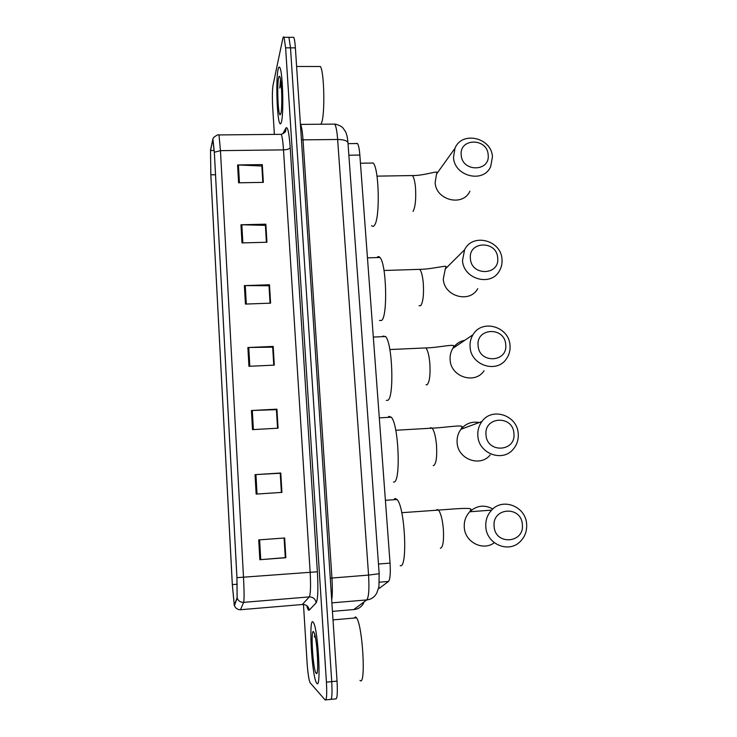 <?xml version="1.0" encoding="UTF-8"?>
<svg xmlns="http://www.w3.org/2000/svg" width="737" height="737" viewBox="0 0 737 737"><rect width="100%" height="100%" fill="white"/><g stroke="black" fill="none" stroke-linecap="round" stroke-linejoin="round"><path stroke-width="1.11" d="M356.238 143.374L357.482 143.549C358.569 145.18 359.361 149.012 359.849 155.065L390.048 563.114C390.656 573.275 390.14 579.383 388.491 581.456L379.546 588.117M331.106 699.349L335.565 698.906C337.196 699.468 337.684 693.545 337.039 681.117L295.39 47.868C295.012 42.313 294.459 38.803 293.759 37.338L292.829 37.338M325.846 699.874L330.342 699.422C331.917 700.003 332.378 694.07 331.733 681.624L290.507 47.85L288.913 37.311L288.02 37.311M316.799 683.3C321.387 690.025 318.209 630.273 313.603 622.82L312.93 621.908C308.61 617.781 311.76 674.484 316.33 682.554L316.799 683.3C321.387 690.025 318.209 630.273 313.603 622.82L312.93 621.908C308.61 617.781 311.76 674.484 316.33 682.554L316.799 683.3M281.423 122.02C283.92 113.793 282.768 71.968 279.894 67.647C279.231 66.404 278.641 67.003 278.107 69.462C275.73 79.347 276.965 118.823 279.756 123.291C280.355 124.452 280.908 124.028 281.423 122.02C283.92 113.793 282.768 71.968 279.894 67.647C279.231 66.404 278.641 67.003 278.107 69.462C275.73 79.347 276.965 118.823 279.756 123.291C280.355 124.452 280.908 124.028 281.423 122.02M234.311 605.326L232.339 584.616L210.837 174.807L210.542 150.514L212.846 139.643L214.329 152.43L236.918 577.633L237.121 597.633L234.311 605.326M234.338 605.823L237.157 598.158L236.936 577.661L214.338 152.255L212.91 138.878L210.524 150.053L210.828 174.955L232.312 584.598L234.338 605.823M330.342 699.422C331.917 700.003 332.378 694.07 331.733 681.624L290.507 47.85L288.913 37.311L293.759 37.338M303.478 604.46L307.08 662.646C307.78 672.715 308.766 679.385 310.028 682.665L325.109 699.947C326.629 700.528 327.071 694.595 326.427 682.14L285.615 47.831L284.058 37.283C283.598 36.408 283.165 36.868 282.787 38.665L273.086 84.948C272.303 89.868 272.165 97.173 272.672 106.856L274.376 134.392M240.962 224.767L265.854 224.177L266.941 242.243L241.985 242.915L240.962 224.767L241.828 224.767L242.851 242.888M237.59 164.959L262.289 164.6L263.358 182.371L238.595 182.794L237.59 164.959L238.447 164.977L239.451 182.785M251.428 410.518L276.937 409.164L278.079 428.197L252.505 429.634L251.428 410.518L252.312 410.481L253.39 429.579M255.048 474.637L280.769 473.007L281.93 492.38L256.144 494.094L255.048 474.637L255.932 474.582L257.038 494.03M258.724 539.899L284.657 537.992L285.845 557.716L259.839 559.705L258.724 539.899M244.389 285.615L269.493 284.777L270.59 303.156L245.43 304.077L244.389 285.615L245.264 285.597L246.305 304.04M247.881 347.523L273.178 346.427L274.302 365.128L248.94 366.307L247.881 347.523L248.756 347.495L249.815 366.261M265.412 225.55L266.472 242.261M261.865 166.23L262.888 182.38M276.43 409.735L277.6 428.225M280.235 473.292L281.442 492.417M284.169 538.028L285.283 557.605M269.023 285.892L270.12 303.174M272.69 347.274L273.823 365.156M273.178 346.427L272.754 347.274M273.768 365.156L272.69 347.164L248.756 347.495M269.493 284.777L269.079 285.892M270.055 303.174L269.014 285.744L245.264 285.597M285.845 557.716L285.339 557.605M284.104 538.028L285.283 557.633L259.839 559.705M280.769 473.007L280.3 473.283M281.377 492.417L280.235 473.255L255.932 474.582M276.937 409.164L276.495 409.726M277.536 428.225L276.43 409.661L252.312 410.481M262.289 164.6L261.921 166.23M262.823 182.38L261.847 166.009L238.447 164.977M265.854 224.177L265.467 225.55M266.407 242.261L265.403 225.365L241.828 224.767M359.969 680.398C366.169 687.271 362.733 625.418 356.515 617.846L355.593 616.915L354.046 618.057M316.182 673.378L316.265 673.461C319.001 676.621 317.407 641.706 314.45 633.479L313.547 631.683C310.397 628.504 313.05 670.937 316.182 673.378M314.763 634.575L314.423 637.081M522.33 524.385C521.289 505.379 491.791 507.461 494.122 526.476C495.153 545.656 524.818 543.335 522.33 524.385M485.821 526.992C485.379 520.414 487.314 514.785 491.616 510.124C502.846 497.374 525.73 506.476 526.623 523.97C527.121 531.239 524.799 537.282 519.668 542.091C508.051 553.34 486.613 543.832 485.821 526.992M400.191 565.648C407.93 568.881 404.963 506.936 397.04 499.502L395.133 498.47L393.641 499.732M513.91 433.319C512.906 414.802 483.739 416.414 486.015 434.977C487.019 453.67 516.342 451.818 513.91 433.319M477.862 435.935C477.465 430.537 478.81 425.737 481.915 421.527C492.04 406.815 517.337 415.272 518.212 433.54C518.664 439.51 517.024 444.715 513.284 449.155C502.643 462.55 478.626 453.651 477.862 435.935M393.466 482.072L393.89 482.044C401.048 482.44 398.689 424.143 391.264 417.197L388.943 416.368L387.966 417.382M505.702 344.501C504.725 326.436 475.881 327.615 478.11 345.727C479.078 363.958 508.088 362.558 505.702 344.501M470.095 347.109C469.745 342.604 470.703 338.486 472.979 334.745C481.98 318.679 509.138 326.519 510.004 345.321C510.409 350.315 509.23 354.801 506.457 358.799C496.895 373.723 470.842 365.432 470.095 347.109M386.345 400.384L387.736 400.32C394.359 398.183 392.517 343 385.571 336.542L382.89 336.1L382.42 336.671M497.687 257.83C496.738 240.216 468.207 240.981 470.399 258.659C471.33 276.43 500.018 275.463 497.687 257.83M462.514 260.428L464.614 249.751C472.555 232.763 501.142 240.105 501.989 259.221C502.348 263.468 501.482 267.365 499.391 270.921C490.888 286.923 463.26 279.157 462.514 260.428M379.435 320.494L381.711 320.402C387.855 315.998 386.437 263.468 379.951 257.489C378.919 256.273 377.934 256.301 376.994 257.572M488.161 154.761C487.249 137.672 459.096 137.948 461.224 155.129C462.127 172.375 490.437 171.896 488.161 154.761M453.504 157.359L454.969 148.312C461.758 130.642 491.625 137.524 492.463 156.824L490.639 166.765C483.297 183.605 454.232 176.346 453.504 157.359M371.577 225.577C372.581 226.775 373.567 226.637 374.534 225.154C380.154 218.29 379.14 168.469 373.208 163.043L370.508 163.08M320.917 124.231L321.581 122.803C325.155 114.309 324.234 70.973 320.328 66.505L318.614 66.505M280.567 79.403L279.765 88.072L281.147 83.834M280.88 113.535C282.437 108.164 281.912 82.562 280.124 77.431C279.581 75.718 279.083 75.856 278.632 77.836C276.882 84.847 277.996 114.281 280.023 114.843L280.88 113.535M279.765 88.072L280.852 81.291M378.671 588.108L380.089 587.997M379.352 582.202L388.491 581.456M378.468 564.026L390.048 563.114M348.859 155.212L359.849 155.065M337.039 681.117L326.427 682.14M295.39 47.868L285.615 47.831M353.686 609.591L366.777 599.927L331.89 602.866M379.168 573.662L378.929 586.735L376.865 592.824C374.746 597.007 371.384 599.374 366.777 599.927C368.776 597.302 369.366 589.029 368.564 575.09L331.936 578.038C332.544 587.859 332.461 595.201 331.705 600.084M363.737 602.866C361.747 606.772 358.597 608.983 354.304 609.508L332.451 611.378M347.984 143.125L379.177 573.736L368.564 575.09L337.647 139.486L303.018 139.855L331.936 578.038L330.268 578.204M334.773 124.12C338.615 124.866 341.378 126.193 343.055 128.091L345.432 131.508C346.768 134.226 347.606 137.939 347.947 142.656C347.063 140.629 343.635 139.569 337.647 139.486C337.03 131.416 336.072 126.294 334.773 124.12L300.558 124.396C301.626 126.589 302.446 131.739 303.018 139.855L301.433 139.698M334.718 124.037L336.164 124.304M232.339 584.616L237.213 584.229M214.338 152.255L220.455 150.652L243.505 577.347C244.205 591.406 244.26 599.743 243.661 602.359L240.428 609.803M302.29 604.58L309.264 596.906C310.599 594.252 310.894 585.97 310.139 572.059L283.505 149.878C282.962 141.716 282.216 136.529 281.276 134.327C284.399 133.065 285.892 131.766 285.744 130.44L285.928 128.054C287.651 126.082 289.079 132.632 290.212 147.686L317.38 571.774C318.329 589.259 317.914 599.623 316.145 602.866L309.236 610.116C308.499 610.789 307.679 609.296 306.785 605.648M234.495 605.731C235.656 608.458 237.701 609.775 240.649 609.711L302.732 604.478C306.399 604.543 308.563 606.422 309.236 610.116M317.38 571.774L236.936 577.661M218.484 134.724L219 134.935L220.455 150.652L283.505 149.878C287.237 149.712 289.466 148.975 290.212 147.686M316.145 602.866C315.427 598.96 313.133 596.979 309.264 596.906L243.661 602.359C240.557 602.433 238.383 601.033 237.157 598.158M283.045 133.36L285.928 128.054M210.542 150.514L214.218 150.468M210.837 174.807L215.508 174.733M259.617 539.834L260.741 559.641M492.823 508.963C484.439 504.467 476.747 505.407 469.745 511.764C465.72 516.112 463.895 521.345 464.282 527.462C464.983 542.239 483.076 551.396 494.297 542.708M436.111 510.262L437.198 509.507L438.441 510.096C440.772 512.97 442.403 519.198 443.333 528.779C444.015 540.783 443.02 547.296 440.339 548.319M429.837 428.289L430.565 427.672L432.103 428.16C434.204 430.712 435.668 436.35 436.507 445.084C437.179 456.903 436.221 463.748 433.642 465.618L433.236 465.646M479.216 422.522C471.818 421.26 465.738 423.508 460.957 429.284C458.046 433.209 456.774 437.686 457.124 442.716C457.797 459.215 480.183 467.479 490.16 454.996M423.701 348.021L425.866 347.928C427.764 350.195 429.081 355.308 429.828 363.267C430.491 374.921 429.579 382.079 427.092 384.751L426.032 384.806M464.761 340.31C459.667 341.323 455.706 344.004 452.868 348.361C450.722 351.853 449.81 355.695 450.132 359.896C450.777 377.003 475.098 384.696 484.08 370.748M417.704 269.42L419.74 269.355C421.444 271.373 422.633 276.016 423.296 283.284C423.95 294.772 423.075 302.234 420.689 305.671L419.021 305.735M452.527 261.764L445.286 268.968L443.287 278.964C443.932 296.458 469.736 303.653 477.751 288.664M440.422 168.616L436.534 174.052L435.143 182.536C435.779 200.317 462.947 207.014 469.884 191.205M410.546 175.581L412.398 175.553C413.89 177.304 414.931 181.44 415.521 187.972C416.156 199.248 415.336 207.06 413.052 211.399M348.021 143.651L357.482 143.549M234.108 604.727L234.661 604.681M212.91 138.878L213.555 137.552C216.706 135.12 218.52 134.245 219 134.935L281.276 134.327M284.058 37.283L288.913 37.311M285.652 130.117L284.583 132.07M317.15 672.374L316.265 673.461M356.515 617.846L333.013 619.891M401.757 512.694L438.441 510.096C452.933 509.083 472.408 507.111 470.897 509.617L469.745 511.764L491.616 510.124M397.04 499.502L385.405 500.294M395.76 430.251L432.103 428.16C445.157 427.607 462.762 424.521 462.127 426.87L460.957 429.284L481.915 421.527M391.264 417.197L379.297 417.861M389.836 349.531L425.866 347.928C437.686 347.726 453.642 343.921 453.881 345.966L452.868 348.361L472.979 334.745M385.571 336.542L373.318 337.058M384.005 270.488L419.74 269.355C431.818 269.263 447.322 264.823 446.078 266.812L445.286 268.968L464.614 249.751M379.951 257.489L367.459 257.858M376.994 176.143L412.398 175.553C423.158 175.811 437.115 170.818 437.05 172.357L436.534 174.052L454.969 148.312M373.208 163.043L360.457 163.227M280.723 114.115L280.023 114.843M320.328 66.505L296.615 66.487"/></g></svg>
